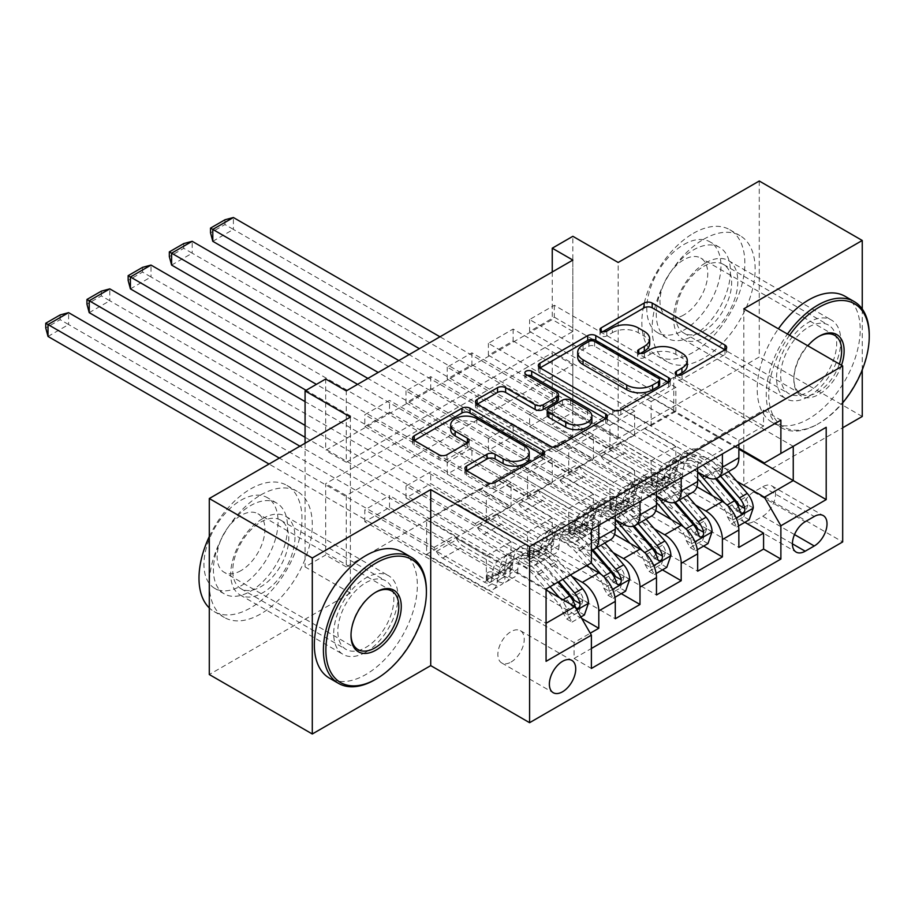<?xml version="1.0" encoding="UTF-8"?>
<svg xmlns="http://www.w3.org/2000/svg" width="915" height="915" viewBox="0 0 915 915"><rect width="100%" height="100%" fill="white"/><g stroke="black" fill="none" stroke-linecap="round" stroke-linejoin="round"><path stroke-width="0.69" stroke-dasharray="4.58 3.43" d="M677.969 375.127L676.368 376.054A4.003 2.31 0 0 0 675.19 377.689A4.003 2.31 0 0 0 676.368 379.313A4.003 2.31 0 0 0 682.03 379.313L724.989 354.517A5.719 3.305 0 0 0 726.659 352.184A5.719 3.305 0 0 0 724.989 349.839L724.909 349.804M602.756 331.699L601.155 332.625A4.003 2.31 0 0 0 599.977 334.261A4.003 2.31 0 0 0 601.155 335.897A4.003 2.31 0 0 0 606.817 335.897L612.375 332.683L612.375 327.925M640.363 353.419L638.762 354.334A4.003 2.31 0 0 0 637.583 355.969A4.003 2.31 0 0 0 638.762 357.605A4.003 2.31 0 0 0 644.423 357.605L649.982 354.402L649.982 349.644M365.84 652.178A45.441 26.238 120 0 0 395.532 612.124A45.441 26.238 120 0 0 388.566 575.718A45.441 26.238 120 0 0 365.84 577.971A45.441 26.238 120 0 0 336.148 618.014A45.441 26.238 120 0 0 343.114 654.419A45.441 26.238 120 0 0 365.84 652.178M262.845 518.508A45.441 26.238 -60 0 1 285.572 516.254A45.441 26.238 -60 0 1 292.537 552.671A45.441 26.238 -60 0 1 262.845 592.714A45.441 26.238 -60 0 1 240.13 594.967A45.441 26.238 -60 0 1 233.165 558.55A45.441 26.238 -60 0 1 262.845 518.508M808.688 396.492A45.441 26.238 120 0 0 838.38 356.45A45.441 26.238 120 0 0 831.415 320.033A45.441 26.238 120 0 0 808.688 322.286A45.441 26.238 120 0 0 779.008 362.329A45.441 26.238 120 0 0 785.974 398.746A45.441 26.238 120 0 0 808.688 396.492M705.705 262.822A45.441 26.238 -60 0 1 728.42 260.581A45.441 26.238 -60 0 1 735.386 296.986A45.441 26.238 -60 0 1 705.705 337.029A45.441 26.238 -60 0 1 682.979 339.282A45.441 26.238 -60 0 1 676.013 302.876A45.441 26.238 -60 0 1 705.705 262.822M511.05 662.048A18.643 10.763 120 0 0 523.231 645.613A18.643 10.763 120 0 0 520.372 630.675A18.643 10.763 120 0 0 511.05 631.602A18.643 10.763 120 0 0 498.869 648.026A18.643 10.763 120 0 0 501.729 662.963A18.643 10.763 120 0 0 511.05 662.048M759.256 181.01L759.256 357.01L618.163 438.479L572.847 412.31L572.847 236.31M862.25 369.912L862.25 308.996M862.25 416.474L759.256 357.01M581.7 618.403L389.527 507.448L364.81 521.722L574.082 642.536L590.255 633.203M621.251 593.663L430.725 483.658L406.008 497.932L615.28 618.757M662.449 569.885L471.923 459.879L447.206 474.153L656.478 594.967M703.646 546.095L513.109 436.1L488.393 450.363L697.665 571.189M763.579 426.104L554.307 305.278L529.591 319.552L738.863 440.378L763.579 426.104L763.579 410.172L574.082 519.571L574.082 535.515L364.81 414.689L389.527 400.415L389.527 412.31L364.81 426.584L364.81 414.689M722.393 449.883L513.109 329.068L488.393 343.331L697.665 464.157L722.393 449.883L722.393 453.932M681.195 473.673L471.923 352.847L447.206 367.121L656.478 487.947L681.195 473.673L681.195 477.71M639.997 497.451L430.725 376.637L406.008 390.899L615.28 511.725L639.997 497.451L639.997 501.5M586.446 565.722L496.639 513.864L527.532 532.187L527.532 556.206L406.008 486.037L430.725 471.774L430.725 483.658M571.978 576.393L480.158 523.38L496.639 513.864M614.525 534.36L537.837 490.085L568.73 508.397L568.73 532.416L447.206 462.258L471.923 447.984L471.923 459.879M613.176 552.614L521.356 499.601L537.837 490.085M655.712 510.581L579.023 466.295L609.928 484.618L609.928 508.637L488.393 438.468L513.109 424.205L513.109 436.1M654.374 528.824L562.553 475.811L579.023 466.295M572.847 260.089L572.847 331.447L346.27 462.258L346.27 390.899M554.307 305.278L554.307 317.173L529.591 331.447L529.591 319.552M513.109 329.068L513.109 340.952L488.393 355.226L488.393 343.331M471.923 352.847L471.923 364.742L447.206 379.016L447.206 367.121M430.725 376.637L430.725 388.52L406.008 402.794L406.008 390.899M572.847 436.1L346.27 566.911L346.27 495.553L572.847 364.742L572.847 436.1L552.248 424.205L572.847 412.31M554.307 412.31L529.591 426.584L529.591 414.689L554.307 400.415L554.307 412.31L744.844 522.316M488.393 450.363L488.393 438.468M447.206 474.153L447.206 462.258M406.008 497.932L406.008 486.037M389.527 507.448L389.527 495.553L364.81 509.827L364.81 521.722M430.725 388.52L552.248 458.69L552.248 482.708L521.356 464.877L496.639 479.62L598.799 538.603A23.298 13.45 -120 0 0 610.454 539.759M496.639 479.62L480.158 489.136L582.317 548.119L598.799 538.603M471.923 364.742L593.446 434.9L593.446 458.93L562.553 441.087L537.837 455.83L639.997 514.825A23.298 13.45 -120 0 0 651.652 515.969M537.837 455.83L521.356 465.346L615.28 519.571M513.109 340.952L634.644 411.121L634.644 435.14L603.74 417.309L579.023 432.052L681.195 491.035A23.298 13.45 -120 0 0 692.849 492.19M579.023 432.052L562.553 441.568L656.478 495.793M695.572 505.046L603.74 452.033L620.221 442.517L651.114 460.828L651.114 484.847L529.591 414.689M696.91 486.791L620.221 442.517M554.307 317.173L675.842 387.331L675.842 411.361L644.938 393.519L603.74 417.778L697.665 472.003M620.221 408.262L722.393 467.256A23.298 13.45 -120 0 0 734.036 468.4M738.863 444.416L738.863 440.378M598.799 525.279L598.799 521.241L574.082 535.515M615.28 515.774L615.28 511.725M656.478 491.984L656.478 487.947M697.665 468.206L697.665 464.157M574.082 642.536L574.082 658.48L591.387 648.483M389.527 412.31L511.05 482.468L511.05 506.498L480.158 488.656L426.607 520.052L426.607 554.307L546.072 623.275L546.072 589.031L535.172 576.439A37 21.354 -120 0 0 504.92 564.601A37 21.354 -120 0 0 497.257 581.059A18.357 10.591 60 0 1 493.459 589.226A18.357 10.591 60 0 1 484.287 588.322L269.033 464.042M546.072 589.981L455.441 537.654L486.334 555.965L486.334 579.984L364.81 509.827M426.607 554.307L455.441 537.654M736.758 481.256L644.938 428.243L673.772 411.601L738.863 449.174M673.772 411.601L673.772 377.346L793.248 446.326L764.402 462.967M673.772 377.346L644.938 393.999L738.863 448.224M350.388 417.068L350.388 593.069L209.295 674.527M350.388 593.069L305.072 566.911L325.671 555.016L325.671 483.658L552.248 352.847L552.248 424.205M346.27 566.911L325.671 555.016M743.815 308.847L743.815 484.859L842.681 427.774M743.815 484.859L842.681 541.932M305.072 443.226L305.072 566.911M552.248 271.984L552.248 319.552L325.671 450.363L325.671 379.016M426.607 520.052L546.072 589.031L574.906 572.378L455.441 503.399M480.158 523.38L455.441 538.123M521.356 499.601L496.639 514.344M562.553 475.811L537.837 490.566M603.74 452.033L579.023 466.776M644.938 428.243L620.221 442.997M572.847 331.447L552.248 319.552M346.27 462.258L325.671 450.363M572.847 364.742L552.248 352.847M346.27 495.553L325.671 483.658M644.938 428.723L675.842 446.554L675.842 470.584L651.114 484.847M675.842 446.554L651.114 460.828M675.842 470.584L554.307 400.415M529.591 426.584L738.863 547.41M763.579 410.172L780.884 420.157M529.591 331.447L651.114 401.605L651.114 425.624L620.221 407.793M675.842 411.361L651.114 425.624M675.842 387.331L651.114 401.605M598.799 521.241L389.527 400.415M603.74 452.502L634.644 470.344L609.928 484.618M634.644 470.344L634.644 494.363L609.928 508.637M634.644 494.363L513.109 424.205M488.393 355.226L609.928 425.395L609.928 449.414L579.023 431.571M634.644 435.14L609.928 449.414M634.644 411.121L609.928 425.395M593.446 458.93L568.73 473.192L537.837 455.361M593.446 434.9L568.73 449.174L568.73 473.192M447.206 379.016L568.73 449.174M562.553 476.292L593.446 494.123L593.446 518.153L471.923 447.984M593.446 518.153L568.73 532.416M593.446 494.123L568.73 508.397M552.248 482.708L527.532 496.982L496.639 479.14M552.248 458.69L527.532 472.964L527.532 496.982M406.008 402.794L527.532 472.964M521.356 500.07L552.248 517.913L552.248 541.932L430.725 471.774M552.248 541.932L527.532 556.206M552.248 517.913L527.532 532.187M511.05 506.498L486.334 520.761L455.441 502.93M511.05 482.468L486.334 496.742L486.334 520.761M574.082 519.571L591.387 529.568M591.387 562.862L574.906 572.378M364.81 426.584L486.334 496.742M591.387 550.212A23.298 13.45 60 0 1 582.317 548.119M480.158 523.86L511.05 541.691L511.05 565.722L389.527 495.553M574.082 658.48L591.387 668.465M511.05 565.722L486.334 579.984M511.05 541.691L486.334 555.965M546.072 661.328L546.072 623.275M762.755 516.243A18.06 10.431 120 0 0 774.559 500.333A18.06 10.431 120 0 0 771.791 485.865A18.06 10.431 120 0 0 762.755 486.757L753.697 491.984A18.06 10.431 120 0 0 741.893 507.905A18.06 10.431 120 0 0 744.661 522.374A18.06 10.431 120 0 0 753.697 521.481L762.755 516.243L794.495 534.577M618.163 438.479L618.163 262.468M687.279 365.371A18.3 10.568 0 0 0 681.927 357.902L681.927 353.144M649.982 354.402A18.3 10.568 0 0 1 675.853 354.402L681.927 357.902M649.673 343.663A18.3 10.568 0 0 0 644.32 336.182L644.32 331.436M612.375 332.683A18.3 10.568 0 0 1 638.258 332.683L644.32 336.182M540.067 367.899L539.999 367.933A5.719 3.305 0 0 0 538.317 370.266A5.719 3.305 0 0 0 539.999 372.611L612.775 414.632A5.719 3.305 0 0 0 620.862 414.632L668.579 387.079A5.719 3.305 0 0 0 670.26 384.746A5.719 3.305 0 0 0 668.579 382.413L668.499 382.367M659.646 384.746A4.003 2.31 0 0 0 658.468 383.111L658.468 378.353M577.697 357.079A18.3 10.568 0 0 1 583.061 349.61L588.917 346.225A4.003 2.31 0 0 1 594.578 346.225L658.468 383.111M605.627 418.67L605.707 418.715A5.719 3.305 0 0 1 607.377 421.049A5.719 3.305 0 0 1 605.707 423.382L557.99 450.935L557.99 446.177M477.195 404.201L477.115 404.236A5.719 3.305 0 0 0 475.445 406.569A5.719 3.305 0 0 0 477.115 408.913L549.904 450.935A5.719 3.305 0 0 0 557.99 450.935M558.447 399.34A5.719 3.305 0 0 0 556.778 397.007L526.045 379.256L526.045 374.498M527.646 375.425A4.003 2.31 0 0 0 524.867 377.621A4.003 2.31 0 0 0 526.045 379.256M591.891 420.934A15.292 8.83 0 0 0 587.407 414.689L587.407 409.931M547.216 415.101A5.719 3.305 0 0 1 548.886 412.757L562.439 404.945A5.719 3.305 0 0 1 570.525 404.945L587.407 414.689M466.673 470.733L466.604 470.779A5.719 3.305 0 0 0 464.923 473.112A5.719 3.305 0 0 0 466.604 475.445L487.02 487.238A5.719 3.305 0 0 0 495.107 487.238L542.824 459.685A5.719 3.305 0 0 0 544.494 457.351A5.719 3.305 0 0 0 542.824 455.018L542.744 454.972M529.213 457.351A15.292 8.83 0 0 0 524.73 451.106L524.73 446.348M450.695 429.684A15.292 8.83 0 0 1 460.142 421.529A15.292 8.83 0 0 1 476.807 423.439L524.73 451.106M414.312 440.504L414.232 440.538A5.719 3.305 0 0 0 412.562 442.871A5.719 3.305 0 0 0 414.232 445.216L438.903 459.456A5.719 3.305 0 0 0 446.989 459.456L467.405 447.664A5.719 3.305 0 0 0 469.086 445.331A5.719 3.305 0 0 0 467.405 442.997L467.336 442.952M753.285 507.916L747.921 504.828A7.869 4.541 -120 0 0 744.867 497.566L720.551 469.406A37 21.354 -120 0 0 690.299 457.569A37 21.354 -120 0 0 682.647 474.039L674.812 478.556A18.357 10.591 60 0 1 671.015 486.723A18.357 10.591 60 0 1 661.842 485.808L657.713 483.429A3.5 2.013 -0 0 0 652.772 483.429A3.5 2.013 -0 0 0 651.743 484.847A3.5 2.013 -0 0 0 652.772 486.277L656.901 488.667A18.357 10.591 -120 0 0 666.074 489.571A18.357 10.591 -120 0 0 669.871 481.404L662.048 485.922A18.357 10.591 60 0 1 658.251 494.089A18.357 10.591 60 0 1 649.067 493.185L409.097 354.631M697.665 472.266A44.572 25.734 -120 0 0 665.914 462.91A44.572 25.734 -120 0 0 656.696 482.743L664.519 478.213A10.774 6.222 60 0 1 662.288 483.017A10.774 6.222 60 0 1 656.901 482.479L652.772 480.101A3.5 2.013 180 0 1 651.743 478.671A3.5 2.013 180 0 1 652.772 477.241A3.5 2.013 180 0 1 657.713 477.241L661.842 479.62A10.774 6.222 -120 0 0 667.229 480.158A10.774 6.222 -120 0 0 669.46 475.365L677.283 470.848A10.774 6.222 60 0 1 675.053 475.64A10.774 6.222 60 0 1 669.666 475.102L628.045 451.084A12.661 7.309 -120 0 1 621.72 444.393L619.398 440.378L439.989 336.8M682.647 474.039A18.357 10.591 60 0 1 678.838 482.205A18.357 10.591 60 0 1 669.666 481.29L233.394 229.413L233.394 217.518M728.443 471.637L722.953 465.266A44.572 25.734 -120 0 0 686.513 451.015A44.572 25.734 -120 0 0 677.283 470.848M727.322 516.723L732.686 519.812L736.804 526.949L731.451 523.86L727.322 516.723A7.869 4.541 -120 0 0 724.268 509.449L712.43 495.758M732.686 519.812A15.441 8.91 -120 0 0 726.67 505.32L724.68 503.01M656.696 482.743A10.774 6.222 60 0 1 654.454 487.535A10.774 6.222 60 0 1 649.067 486.997L607.457 462.967A12.661 7.309 60 0 1 601.121 456.288L598.799 452.273L419.39 348.684M697.665 478.82A37 21.354 -120 0 0 669.7 469.464A37 21.354 -120 0 0 662.048 485.922M736.804 526.949L738.519 525.965M731.451 523.86L743.815 516.723L749.168 519.812M747.921 504.828L743.815 516.723M212.795 241.308L233.394 229.413L224.953 224.541L210.53 232.856M720.62 476.155L715.13 469.784A44.572 25.734 -120 0 0 678.69 455.533A44.572 25.734 -120 0 0 669.46 475.365M664.519 478.213A44.572 25.734 60 0 1 673.749 458.392A44.572 25.734 60 0 1 710.177 472.643L715.461 478.751M674.812 478.556A37 21.354 60 0 1 682.476 462.098A37 21.354 60 0 1 712.716 473.924L716.582 478.396M739.023 505.16L735.66 510.113L734.082 508.008A7.869 4.541 -120 0 0 732.092 504.931L707.775 476.784A37 21.354 -120 0 0 677.535 464.946A37 21.354 -120 0 0 669.871 481.404M598.799 452.273L619.398 440.378M224.953 219.783L224.953 224.541M789.576 335.267A71.073 41.038 120 0 0 771.173 410.801A71.073 41.038 120 0 0 818.994 423.371L818.994 423.371A71.073 41.038 120 0 0 842.681 402.84M869.25 334.89A72.823 42.044 -60 0 1 817.758 424.08L818.994 423.371L817.758 424.08A72.823 42.044 -60 0 1 781.341 427.694A72.823 42.044 -60 0 1 787.449 334.044M841.503 365.245A35.536 20.519 -60 0 1 818.994 394.354A35.536 20.519 -60 0 1 793.865 379.839A35.536 20.519 -60 0 1 807.819 345.801M818.365 336.686A33.786 19.512 120 0 0 817.758 337.029L818.994 336.32L817.758 337.029A33.786 19.512 120 0 0 793.865 378.421A33.786 19.512 120 0 0 800.865 393.885A33.786 19.512 120 0 0 817.758 392.215A33.786 19.512 120 0 0 839.341 363.998M693.341 233.336A72.823 42.044 -60 0 1 729.758 229.722A72.823 42.044 -60 0 1 740.921 288.088A72.823 42.044 -60 0 1 693.341 352.252A72.823 42.044 -60 0 1 656.936 355.866A72.823 42.044 -60 0 1 645.773 297.512A72.823 42.044 -60 0 1 693.341 233.336M703.646 239.284A72.823 42.044 -60 0 1 740.052 235.67A72.823 42.044 -60 0 1 751.215 294.024A72.823 42.044 -60 0 1 703.646 358.2A72.823 42.044 -60 0 1 667.229 361.814A72.823 42.044 -60 0 1 656.066 303.448A72.823 42.044 -60 0 1 703.646 239.284M693.341 335.611A52.43 30.275 120 0 0 727.597 289.403A52.43 30.275 120 0 0 719.556 247.382A52.43 30.275 120 0 0 693.341 249.978A52.43 30.275 120 0 0 659.086 296.185A52.43 30.275 120 0 0 667.126 338.207A52.43 30.275 120 0 0 693.341 335.611M683.871 244.511A52.43 30.275 -60 0 1 710.086 241.915A52.43 30.275 -60 0 1 718.126 283.936A52.43 30.275 -60 0 1 683.871 330.132A52.43 30.275 -60 0 1 657.656 332.728A52.43 30.275 -60 0 1 649.616 290.718A52.43 30.275 -60 0 1 683.871 244.511M683.871 314.92A33.786 19.512 -60 0 1 666.978 316.59A33.786 19.512 -60 0 1 661.797 289.506A33.786 19.512 -60 0 1 683.871 259.734A33.786 19.512 -60 0 1 700.764 258.064A33.786 19.512 -60 0 1 705.945 285.137A33.786 19.512 -60 0 1 683.871 314.92M845.105 296.323A72.823 42.044 -60 0 1 856.268 354.677A72.823 42.044 -60 0 1 808.688 418.853A72.823 42.044 -60 0 1 772.283 422.456A72.823 42.044 -60 0 1 778.39 328.817M703.646 266.391A39.62 22.875 -60 0 1 723.456 264.435A39.62 22.875 -60 0 1 729.53 296.174A39.62 22.875 -60 0 1 703.646 331.093A39.62 22.875 -60 0 1 683.837 333.049A39.62 22.875 -60 0 1 677.763 301.31A39.62 22.875 -60 0 1 703.646 266.391M808.688 327.044A39.62 22.875 -60 0 1 828.498 325.077A39.62 22.875 -60 0 1 834.572 356.827A39.62 22.875 -60 0 1 808.688 391.734A39.62 22.875 -60 0 1 788.89 393.702A39.62 22.875 -60 0 1 782.817 361.951A39.62 22.875 -60 0 1 808.688 327.044M426.401 590.575A72.823 42.044 -60 0 1 374.898 679.765M375.516 592.371A33.786 19.512 120 0 0 374.898 592.714L376.134 591.994L374.898 592.714A33.786 19.512 120 0 0 351.005 634.095A33.786 19.512 120 0 0 351.017 634.793M209.295 536.579A72.823 42.044 -60 0 1 250.493 489.01A72.823 42.044 -60 0 1 286.898 485.407A72.823 42.044 -60 0 1 298.061 543.762A72.823 42.044 -60 0 1 250.493 607.937A72.823 42.044 -60 0 1 214.076 611.54A72.823 42.044 -60 0 1 209.295 607.937M260.786 494.958A72.823 42.044 -60 0 1 297.203 491.355A72.823 42.044 -60 0 1 308.366 549.709A72.823 42.044 -60 0 1 260.786 613.885A72.823 42.044 -60 0 1 224.381 617.488A72.823 42.044 -60 0 1 213.218 559.134A72.823 42.044 -60 0 1 260.786 494.958M250.493 591.284A52.43 30.275 120 0 0 284.748 545.077A52.43 30.275 120 0 0 276.707 503.067A52.43 30.275 120 0 0 250.493 505.663A52.43 30.275 120 0 0 216.237 551.871A52.43 30.275 120 0 0 224.278 593.881A52.43 30.275 120 0 0 250.493 591.284M241.022 500.196A52.43 30.275 -60 0 1 267.237 497.6A52.43 30.275 -60 0 1 275.266 539.61A52.43 30.275 -60 0 1 241.022 585.817A52.43 30.275 -60 0 1 214.796 588.414A52.43 30.275 -60 0 1 206.767 546.392A52.43 30.275 -60 0 1 241.022 500.196M241.022 570.594A33.786 19.512 -60 0 1 224.118 572.264A33.786 19.512 -60 0 1 218.948 545.191A33.786 19.512 -60 0 1 241.022 515.419A33.786 19.512 -60 0 1 257.916 513.738A33.786 19.512 -60 0 1 263.097 540.822A33.786 19.512 -60 0 1 241.022 570.594M402.257 551.997A72.823 42.044 -60 0 1 413.42 610.362A72.823 42.044 -60 0 1 365.84 674.527A72.823 42.044 -60 0 1 329.423 678.141M260.786 522.076A39.62 22.875 -60 0 1 280.596 520.109A39.62 22.875 -60 0 1 286.669 551.859A39.62 22.875 -60 0 1 260.786 586.767A39.62 22.875 -60 0 1 240.988 588.734A39.62 22.875 -60 0 1 234.915 556.983A39.62 22.875 -60 0 1 260.786 522.076M365.84 582.718A39.62 22.875 -60 0 1 385.65 580.762A39.62 22.875 -60 0 1 391.723 612.501A39.62 22.875 -60 0 1 365.84 647.42A39.62 22.875 -60 0 1 346.03 649.375A39.62 22.875 -60 0 1 339.957 617.636A39.62 22.875 -60 0 1 365.84 582.718M712.087 531.707L706.735 528.607A7.869 4.541 -120 0 0 703.669 521.344L679.353 493.196A37 21.354 -120 0 0 649.101 481.359A37 21.354 -120 0 0 641.449 497.817L633.615 502.335A18.357 10.591 60 0 1 629.817 510.501A18.357 10.591 60 0 1 620.644 509.598L616.516 507.207A3.5 2.013 -0 0 0 611.575 507.207A3.5 2.013 -0 0 0 610.545 508.637A3.5 2.013 -0 0 0 611.575 510.067L615.704 512.446A18.357 10.591 -120 0 0 624.876 513.361A18.357 10.591 -120 0 0 628.674 505.194L620.85 509.712A18.357 10.591 60 0 1 617.053 517.879A18.357 10.591 60 0 1 607.869 516.964L367.899 378.421M656.478 496.044A44.572 25.734 -120 0 0 624.716 486.688A44.572 25.734 -120 0 0 615.498 506.521L623.321 502.003A10.774 6.222 60 0 1 621.091 506.796A10.774 6.222 60 0 1 615.704 506.269L611.575 503.879A3.5 2.013 180 0 1 610.545 502.449A3.5 2.013 180 0 1 611.575 501.031A3.5 2.013 180 0 1 616.516 501.031L620.644 503.41A10.774 6.222 -120 0 0 626.032 503.948A10.774 6.222 -120 0 0 628.262 499.144L636.097 494.626A10.774 6.222 60 0 1 633.866 499.43A10.774 6.222 60 0 1 628.468 498.892L586.858 474.862A12.661 7.309 -120 0 1 580.522 468.183L578.2 464.157L398.791 360.579M641.449 497.817A18.357 10.591 60 0 1 637.652 505.984A18.357 10.591 60 0 1 628.468 505.08L192.196 253.192L192.196 241.308M687.257 495.415L681.755 489.056A44.572 25.734 -120 0 0 645.315 474.794A44.572 25.734 -120 0 0 636.097 494.626M686.136 540.502L691.488 543.601L695.606 550.739L690.253 547.639L686.136 540.502A7.869 4.541 -120 0 0 683.07 533.239L671.244 519.537M691.488 543.601A15.441 8.91 -120 0 0 685.472 529.099L683.482 526.788M615.498 506.521A10.774 6.222 60 0 1 613.267 511.313A10.774 6.222 60 0 1 607.869 510.787L566.259 486.757A12.661 7.309 60 0 1 559.923 480.078L557.601 476.052L378.192 372.474M656.478 502.598A37 21.354 -120 0 0 628.514 493.254A37 21.354 -120 0 0 620.85 509.712M695.606 550.739L697.322 549.743M690.253 547.639L702.617 540.502L707.97 543.601M706.735 528.607L702.617 540.502M171.608 265.087L192.196 253.192L183.755 248.32L169.332 256.646M679.422 499.933L673.932 493.574A44.572 25.734 -120 0 0 637.492 479.323A44.572 25.734 -120 0 0 628.262 499.144M623.321 502.003A44.572 25.734 60 0 1 632.551 482.171A44.572 25.734 60 0 1 668.991 496.433L674.264 502.541M633.615 502.335A37 21.354 60 0 1 641.278 485.876A37 21.354 60 0 1 671.53 497.714L675.384 502.186M697.825 528.939L694.462 533.891L692.884 531.798A7.869 4.541 -120 0 0 690.894 528.721L666.577 500.562A37 21.354 -120 0 0 636.337 488.736A37 21.354 -120 0 0 628.674 505.194M557.601 476.052L578.2 464.157M183.755 243.562L183.755 248.32M670.889 555.485L665.537 552.397A7.869 4.541 -120 0 0 662.471 545.134L638.155 516.975A37 21.354 -120 0 0 607.915 505.137A37 21.354 -120 0 0 600.251 521.607L592.428 526.125A18.357 10.591 60 0 1 588.62 534.291A18.357 10.591 60 0 1 579.447 533.376L575.318 530.997A3.5 2.013 -0 0 0 570.377 530.997A3.5 2.013 -0 0 0 569.347 532.416A3.5 2.013 -0 0 0 570.377 533.845L574.506 536.236A18.357 10.591 -120 0 0 583.678 537.139A18.357 10.591 -120 0 0 587.476 528.973L579.653 533.491A18.357 10.591 60 0 1 575.855 541.657A18.357 10.591 60 0 1 566.682 540.754L306.102 390.305M615.28 519.834A44.572 25.734 -120 0 0 583.53 510.478A44.572 25.734 -120 0 0 574.3 530.3L582.123 525.782A10.774 6.222 60 0 1 579.893 530.586A10.774 6.222 60 0 1 574.506 530.048L570.377 527.669A3.5 2.013 180 0 1 569.347 526.239A3.5 2.013 180 0 1 570.377 524.81A3.5 2.013 180 0 1 575.318 524.81L579.447 527.189A10.774 6.222 -120 0 0 584.834 527.726A10.774 6.222 -120 0 0 587.064 522.934L594.899 518.416A10.774 6.222 60 0 1 592.668 523.208A10.774 6.222 60 0 1 587.281 522.671L545.66 498.652A12.661 7.309 -120 0 1 539.324 491.961L537.002 487.947L357.593 384.369M600.251 521.607A18.357 10.591 60 0 1 596.454 529.762A18.357 10.591 60 0 1 587.281 528.859L151.009 276.982L151.009 265.087M646.059 519.205L640.557 512.835A44.572 25.734 -120 0 0 604.129 498.584A44.572 25.734 -120 0 0 594.899 518.416M644.938 564.292L650.29 567.38L654.419 574.517L649.055 571.429L644.938 564.292A7.869 4.541 -120 0 0 641.873 557.018L630.046 543.327M650.29 567.38A15.441 8.91 -120 0 0 644.286 552.889L642.284 550.578M574.3 530.3A10.774 6.222 60 0 1 572.069 535.103A10.774 6.222 60 0 1 566.682 534.566L525.061 510.536A12.661 7.309 60 0 1 518.736 503.856L516.415 499.842L316.407 384.369M615.28 526.377A37 21.354 -120 0 0 587.316 517.032A37 21.354 -120 0 0 579.653 533.491M654.419 574.517L656.124 573.533M649.055 571.429L661.419 564.292L666.772 567.38M665.537 552.397L661.419 564.292M130.41 288.877L151.009 276.982L142.557 272.11L128.146 280.425M638.235 523.723L632.734 517.352A44.572 25.734 -120 0 0 596.294 503.101A44.572 25.734 -120 0 0 587.064 522.934M582.123 525.782A44.572 25.734 60 0 1 591.353 505.961A44.572 25.734 60 0 1 627.793 520.212L633.066 526.319M592.428 526.125A37 21.354 60 0 1 600.08 509.666A37 21.354 60 0 1 630.332 521.493L634.187 525.965M656.627 552.729L653.276 557.681L651.686 555.577A7.869 4.541 -120 0 0 649.707 552.5L625.391 524.352A37 21.354 -120 0 0 595.139 512.514A37 21.354 -120 0 0 587.476 528.973M516.415 499.842L537.002 487.947M142.557 267.352L142.557 272.11M629.692 579.275L624.339 576.176A7.869 4.541 -120 0 0 621.274 568.913L596.957 540.754A37 21.354 -120 0 0 566.717 528.927A37 21.354 -120 0 0 559.054 545.386L551.23 549.904A18.357 10.591 60 0 1 547.433 558.07A18.357 10.591 60 0 1 538.249 557.166L534.12 554.776A3.5 2.013 -0 0 0 529.179 554.776A3.5 2.013 -0 0 0 528.161 556.206A3.5 2.013 -0 0 0 529.179 557.635L533.308 560.014A18.357 10.591 -120 0 0 542.481 560.929A18.357 10.591 -120 0 0 546.289 552.763L538.455 557.281A18.357 10.591 60 0 1 534.657 565.447A18.357 10.591 60 0 1 525.485 564.532L305.072 437.29M591.239 562.954L578.772 548.52A44.572 25.734 -120 0 0 542.332 534.257A44.572 25.734 -120 0 0 533.102 554.09L540.925 549.572A10.774 6.222 60 0 1 538.695 554.364A10.774 6.222 60 0 1 533.308 553.827L529.179 551.448A3.5 2.013 180 0 1 528.161 550.018A3.5 2.013 180 0 1 529.179 548.588A3.5 2.013 180 0 1 534.12 548.588L538.249 550.979A10.774 6.222 -120 0 0 543.647 551.516A10.774 6.222 -120 0 0 545.878 546.712L553.701 542.195A10.774 6.222 60 0 1 551.471 546.998A10.774 6.222 60 0 1 546.083 546.461L504.462 522.431A12.661 7.309 -120 0 1 498.137 515.751L495.816 511.725L305.072 401.605M559.054 545.386A18.357 10.591 60 0 1 555.256 553.552A18.357 10.591 60 0 1 546.083 552.649L109.811 300.76L109.811 288.877M604.861 542.984L599.371 536.625A44.572 25.734 -120 0 0 562.931 522.362A44.572 25.734 -120 0 0 553.701 542.195M603.74 588.071L609.093 591.17L613.222 598.307L607.869 595.207L603.74 588.071A7.869 4.541 -120 0 0 600.686 580.808L588.848 567.106M609.093 591.17A15.441 8.91 -120 0 0 603.088 576.667L601.086 574.357M533.102 554.09A10.774 6.222 60 0 1 530.872 558.882A10.774 6.222 60 0 1 525.485 558.356L483.863 534.326A12.661 7.309 60 0 1 477.538 527.646L475.217 523.62L305.072 425.395M587.247 565.253L576.359 552.649A37 21.354 -120 0 0 546.118 540.822A37 21.354 -120 0 0 538.455 557.281M613.222 598.307L614.937 597.312M607.869 595.207L620.221 588.071L625.574 591.17M624.339 576.176L620.221 588.071M89.213 312.656L109.811 300.76L101.359 295.888L86.948 304.215M597.038 547.502L591.536 541.142A44.572 25.734 -120 0 0 555.096 526.891A44.572 25.734 -120 0 0 545.878 546.712M540.925 549.572A44.572 25.734 60 0 1 550.155 529.739A44.572 25.734 60 0 1 586.595 543.99L591.879 550.109M551.23 549.904A37 21.354 60 0 1 558.882 533.445A37 21.354 60 0 1 589.134 545.283L593 549.743M615.429 576.507L612.078 581.46L610.488 579.367A7.869 4.541 -120 0 0 608.509 576.29L584.193 548.131A37 21.354 -120 0 0 553.941 536.304A37 21.354 -120 0 0 546.289 552.763M475.217 523.62L495.816 511.725M101.359 291.13L101.359 295.888M588.505 603.054L583.141 599.965A7.869 4.541 -120 0 0 580.087 592.703L555.76 564.544A37 21.354 -120 0 0 525.519 552.706A37 21.354 -120 0 0 517.856 569.176L510.032 573.694A18.357 10.591 60 0 1 506.235 581.86A18.357 10.591 60 0 1 497.062 580.945L492.933 578.566A3.5 2.013 -0 0 0 487.981 578.566A3.5 2.013 -0 0 0 486.963 579.984A3.5 2.013 -0 0 0 487.981 581.414L492.11 583.804A18.357 10.591 -120 0 0 501.294 584.708A18.357 10.591 -120 0 0 505.091 576.542L497.257 581.059M550.041 586.732L537.574 572.298A44.572 25.734 -120 0 0 501.134 558.047A44.572 25.734 -120 0 0 491.904 577.868L499.739 573.35A10.774 6.222 60 0 1 497.508 578.154A10.774 6.222 60 0 1 492.11 577.617L487.981 575.226A3.5 2.013 180 0 1 486.963 573.808A3.5 2.013 180 0 1 487.981 572.378A3.5 2.013 180 0 1 492.933 572.378L497.062 574.757A10.774 6.222 -120 0 0 502.449 575.295A10.774 6.222 -120 0 0 504.68 570.503L512.503 565.985A10.774 6.222 60 0 1 510.273 570.777A10.774 6.222 60 0 1 504.886 570.239L463.265 546.221A12.661 7.309 -120 0 1 456.94 539.53L454.618 535.515L299.926 446.2M517.856 569.176A18.357 10.591 60 0 1 514.058 577.331A18.357 10.591 60 0 1 504.886 576.427L68.614 324.55L68.614 312.656M570.64 574.837L558.173 560.403A44.572 25.734 -120 0 0 521.733 546.152A44.572 25.734 -120 0 0 512.503 565.985M562.542 611.861L567.906 614.949L572.024 622.086L566.671 618.998L562.542 611.861A7.869 4.541 -120 0 0 559.488 604.586L547.65 590.896M567.906 614.949A15.441 8.91 -120 0 0 561.89 600.457L559.58 597.769M491.904 577.868A10.774 6.222 60 0 1 489.674 582.672A10.774 6.222 60 0 1 484.287 582.134L442.666 558.104A12.661 7.309 60 0 1 436.341 551.425L434.019 547.399L279.327 458.095M572.024 622.086L580.876 616.973M566.671 618.998L579.023 611.861L584.388 614.949M583.141 599.965L579.023 611.861M48.015 336.446L68.614 324.55L60.173 319.667L45.75 327.993M562.805 579.355L550.338 564.921A44.572 25.734 -120 0 0 513.91 550.67A44.572 25.734 -120 0 0 504.68 570.503M499.739 573.35A44.572 25.734 60 0 1 508.957 553.529A44.572 25.734 60 0 1 545.397 567.78L557.864 582.215M510.032 573.694A37 21.354 60 0 1 517.696 557.224A37 21.354 60 0 1 547.936 569.061L558.825 581.666M574.243 600.297L570.88 605.25L569.29 603.145A7.869 4.541 -120 0 0 567.311 600.068L542.995 571.921A37 21.354 -120 0 0 512.743 560.083A37 21.354 -120 0 0 505.091 576.542M434.019 547.399L454.618 535.515M60.173 314.92L60.173 319.667M682.03 379.313L682.03 374.567M606.817 335.897L606.817 331.138M644.423 357.605L644.423 352.847M623.515 524.329L639.997 514.825M664.713 500.551L681.195 491.035M705.911 476.761L722.393 467.256M762.755 486.757L814.259 516.483M753.697 521.481L792.424 543.842M753.697 491.984L805.189 521.722M675.853 354.402L675.853 349.644M638.762 354.334L638.762 352.847M638.258 332.683L638.258 327.925M601.155 332.625L601.155 331.138M724.989 349.839L724.989 354.517M676.368 376.054L676.368 374.567M612.775 414.632L612.775 409.874M539.999 372.611L539.999 367.933M668.579 382.413L668.579 387.079M620.862 414.632L620.862 409.874M594.578 346.225L594.578 341.467M588.917 346.225L588.917 341.467M583.061 349.61L583.061 344.852M605.707 423.382L605.707 418.715M549.904 450.935L549.904 446.177M477.115 408.913L477.115 404.236M556.778 397.007L556.778 392.249M570.525 404.945L570.525 400.187M562.439 404.945L562.439 400.187M548.886 412.757L548.886 407.999M466.604 470.779L466.604 475.445M476.807 423.439L476.807 418.681M467.405 442.997L467.405 447.664M446.989 459.456L446.989 454.698M438.903 459.456L438.903 454.698M414.232 445.216L414.232 440.538M542.824 455.018L542.824 459.685M495.107 487.238L495.107 482.479M487.02 487.238L487.02 482.479M657.713 477.241L657.713 483.429M732.789 519.995L736.163 518.039M747.83 505.126L727.436 516.906M661.842 479.62L669.666 475.102M607.457 462.967L628.045 451.084M649.067 486.997L656.901 482.479M669.666 481.29L661.842 485.808M656.901 488.667L649.067 493.185M715.13 469.784L722.953 465.266M704.481 475.937L710.177 472.643M720.551 469.406L712.716 473.924M707.775 476.784L699.952 481.301M744.867 497.566L737.033 502.083M732.092 504.931L724.268 509.449M601.121 456.288L621.72 444.393M734.082 508.008L740.006 511.439M652.772 480.101L652.772 486.277M616.516 501.031L616.516 507.207M691.591 543.773L694.965 541.829M706.632 528.916L686.239 540.685M620.644 503.41L628.468 498.892M566.259 486.757L586.858 474.862M607.869 510.787L615.704 506.269M628.468 505.08L620.644 509.598M615.704 512.446L607.869 516.964M673.932 493.574L681.755 489.056M663.284 499.727L668.991 496.433M679.353 493.196L671.53 497.714M666.577 500.562L658.754 505.08M703.669 521.344L695.846 525.862M690.894 528.721L683.07 533.239M559.923 480.078L580.522 468.183M692.884 531.798L698.808 535.218M611.575 503.879L611.575 510.067M575.318 524.81L575.318 530.997M650.393 567.563L653.779 565.607M665.434 552.694L645.041 564.475M579.447 527.189L587.281 522.671M525.061 510.536L545.66 498.652M566.682 534.566L574.506 530.048M587.281 528.859L579.447 533.376M574.506 536.236L566.682 540.754M632.734 517.352L640.557 512.835M622.086 523.506L627.793 520.212M638.155 516.975L630.332 521.493M625.391 524.352L617.556 528.87M662.471 545.134L654.648 549.652M649.707 552.5L641.873 557.018M518.736 503.856L539.324 491.961M651.686 555.577L657.611 559.008M570.377 527.669L570.377 533.845M534.12 548.588L534.12 554.776M609.207 591.342L612.581 589.397M624.236 576.484L603.843 588.254M538.249 550.979L546.083 546.461M483.863 534.326L504.462 522.431M525.485 558.356L533.308 553.827M546.083 552.649L538.249 557.166M533.308 560.014L525.485 564.532M591.536 541.142L599.371 536.625M578.772 548.52L586.595 543.99M596.957 540.754L589.134 545.283M584.193 548.131L576.359 552.649M621.274 568.913L613.45 573.431M608.509 576.29L600.686 580.808M477.538 527.646L498.137 515.751M610.488 579.367L616.413 582.786M529.179 551.448L529.179 557.635M492.933 572.378L492.933 578.566M568.009 615.132L576.862 610.019M583.038 600.263L562.656 612.032M497.062 574.757L504.886 570.239M442.666 558.104L463.265 546.221M484.287 582.134L492.11 577.617M504.886 576.427L497.062 580.945M492.11 583.804L484.287 588.322M550.338 564.921L558.173 560.403M537.574 572.298L545.397 567.78M555.76 564.544L547.936 569.061M542.995 571.921L535.172 576.439M580.087 592.703L572.252 597.221M561.89 600.457L563.057 599.783M567.311 600.068L559.488 604.586M436.341 551.425L456.94 539.53M569.29 603.145L575.226 606.565M487.981 575.226L487.981 581.414M285.572 516.254L388.566 575.718M728.42 260.581L831.415 320.033M520.372 630.675L571.875 660.401M771.791 485.865L823.283 515.591M744.661 522.374L796.164 552.1M501.729 662.963L553.232 692.701M682.979 339.282L785.974 398.746M240.13 594.967L343.114 654.419M637.583 355.969L637.583 351.211M599.977 334.261L599.977 329.503M726.659 352.184L726.659 347.425M675.19 377.689L675.19 372.931M538.317 370.266L538.317 365.52M670.26 384.746L670.26 379.988M475.445 406.569L475.445 401.822M524.867 377.621L524.867 372.874M607.377 421.049L607.377 416.291M469.086 445.331L469.086 440.572M412.562 442.871L412.562 438.125M544.494 457.351L544.494 452.593M464.923 473.112L464.923 468.354M667.229 480.158L675.053 475.64M654.454 487.535L662.288 483.017M671.015 486.723L678.838 482.205M658.251 494.089L666.074 489.571M686.513 451.015L678.69 455.533M673.749 458.392L665.914 462.91M690.299 457.569L682.476 462.098M677.535 464.946L669.7 469.464M735.66 510.113L741.127 513.269M651.743 478.671L651.743 484.847M793.865 378.421L793.865 379.839M729.758 229.722L740.052 235.67M719.556 247.382L710.086 241.915M800.865 393.885L666.978 316.59M723.456 264.435L828.498 325.077M683.837 333.049L788.89 393.702M772.283 422.456L781.341 427.694M834.652 335.359L700.764 258.064M667.126 338.207L657.656 332.728M656.936 355.866L667.229 361.814M351.005 634.095L351.005 635.525M286.898 485.407L297.203 491.355M276.707 503.067L267.237 497.6M358.005 649.57L224.118 572.264M280.596 520.109L385.65 580.762M240.988 588.734L346.03 649.375M391.803 591.033L257.916 513.738M224.278 593.881L214.796 588.414M214.076 611.54L224.381 617.488M626.032 503.948L633.866 499.43M613.267 511.313L621.091 506.796M629.817 510.501L637.652 505.984M617.053 517.879L624.876 513.361M645.315 474.794L637.492 479.323M632.551 482.171L624.716 486.688M649.101 481.359L641.278 485.876M636.337 488.736L628.514 493.254M694.462 533.891L699.929 537.048M610.545 502.449L610.545 508.637M584.834 527.726L592.668 523.208M572.069 535.103L579.893 530.586M588.62 534.291L596.454 529.762M575.855 541.657L583.678 537.139M604.129 498.584L596.294 503.101M591.353 505.961L583.53 510.478M607.915 505.137L600.08 509.666M595.139 512.514L587.316 517.032M653.276 557.681L658.731 560.838M569.347 526.239L569.347 532.416M543.647 551.516L551.471 546.998M530.872 558.882L538.695 554.364M547.433 558.07L555.256 553.552M534.657 565.447L542.481 560.929M562.931 522.362L555.096 526.891M550.155 529.739L542.332 534.257M566.717 528.927L558.882 533.445M553.941 536.304L546.118 540.822M612.078 581.46L617.545 584.616M528.161 550.018L528.161 556.206M502.449 575.295L510.273 570.777M489.674 582.672L497.508 578.154M506.235 581.86L514.058 577.331M493.459 589.226L501.294 584.708M521.733 546.152L513.91 550.67M508.957 553.529L501.134 558.047M525.519 552.706L517.696 557.224M512.743 560.083L504.92 564.601M570.88 605.25L576.347 608.406M486.963 573.808L486.963 579.984"/><path stroke-width="1.37" d="M676.368 374.567A4.003 2.31 0 0 0 682.03 374.567L724.989 349.759A5.719 3.305 0 0 0 726.659 347.425A5.719 3.305 0 0 0 724.989 345.092L652.201 303.071A5.719 3.305 0 0 0 644.114 303.071L601.155 327.867A4.003 2.31 0 0 0 599.977 329.503A4.003 2.31 0 0 0 601.155 331.138A4.003 2.31 0 0 0 606.817 331.138L612.375 327.925A18.3 10.568 0 0 1 638.258 327.925L644.32 331.436A18.3 10.568 0 0 1 649.673 338.905A18.3 10.568 0 0 1 644.32 346.373L638.762 349.587A4.003 2.31 0 0 0 637.583 351.211A4.003 2.31 0 0 0 638.762 352.847A4.003 2.31 0 0 0 644.423 352.847L649.982 349.644A18.3 10.568 0 0 1 675.853 349.644L681.927 353.144A18.3 10.568 0 0 1 687.279 360.613A18.3 10.568 0 0 1 681.927 368.082L676.368 371.296A4.003 2.31 0 0 0 675.19 372.931A4.003 2.31 0 0 0 676.368 374.567L676.368 371.296M562.553 691.774A18.643 10.763 120 0 0 574.723 675.35A18.643 10.763 120 0 0 571.875 660.401A18.643 10.763 120 0 0 562.553 661.328A18.643 10.763 120 0 0 550.373 677.763A18.643 10.763 120 0 0 553.232 692.701A18.643 10.763 120 0 0 562.553 691.774M466.604 466.021A5.719 3.305 0 0 0 464.923 468.354A5.719 3.305 0 0 0 466.604 470.687L487.02 482.479A5.719 3.305 0 0 0 495.107 482.479L542.824 454.927A5.719 3.305 0 0 0 544.494 452.593A5.719 3.305 0 0 0 542.824 450.26L470.036 408.239A5.719 3.305 0 0 0 461.949 408.239L414.232 435.78A5.719 3.305 0 0 0 412.562 438.125A5.719 3.305 0 0 0 414.232 440.458L438.903 454.698A5.719 3.305 0 0 0 446.989 454.698L467.405 442.906A5.719 3.305 0 0 0 469.086 440.572A5.719 3.305 0 0 0 467.405 438.239L455.178 431.171A15.292 8.83 0 0 1 450.695 424.926A15.292 8.83 0 0 1 460.142 416.771A15.292 8.83 0 0 1 476.807 418.681L524.73 446.348A15.292 8.83 0 0 1 529.213 452.593A15.292 8.83 0 0 1 519.766 460.748A15.292 8.83 0 0 1 503.09 458.838L495.107 454.229A5.719 3.305 0 0 0 487.02 454.229L466.604 466.021L466.604 470.687M862.25 308.996L862.25 240.473L759.256 181.01L618.163 262.468L572.847 236.31L552.248 248.194L572.847 260.089L346.27 390.899L325.671 379.016L305.072 390.899L305.072 443.226M312.29 557.99L312.29 733.99L430.725 665.617L430.725 489.605L312.29 557.99L209.295 498.526L350.388 417.068L305.072 390.899M430.725 489.605L529.591 546.69L842.681 365.931L842.681 541.932L529.591 722.69L529.591 546.69M862.25 240.473L743.815 308.847L842.681 365.931M612.775 409.874A5.719 3.305 0 0 0 620.862 409.874L668.579 382.321A5.719 3.305 0 0 0 670.26 379.988A5.719 3.305 0 0 0 668.579 377.655L595.791 335.633A5.719 3.305 0 0 0 587.705 335.633L539.999 363.175A5.719 3.305 0 0 0 538.317 365.52A5.719 3.305 0 0 0 539.999 367.853L612.775 409.874M527.646 375.425A4.003 2.31 0 0 1 531.707 375.996L531.707 371.238L605.707 413.957A5.719 3.305 0 0 1 607.377 416.291A5.719 3.305 0 0 1 605.707 418.624L557.99 446.177A5.719 3.305 0 0 1 549.904 446.177L477.115 404.156L477.115 399.478A5.719 3.305 0 0 0 475.445 401.822A5.719 3.305 0 0 0 477.115 404.156M477.115 399.478L497.531 387.697A5.719 3.305 0 0 1 505.618 387.697L535.138 404.739A5.719 3.305 0 0 0 543.224 404.739L556.778 396.916A5.719 3.305 0 0 0 558.447 394.582A5.719 3.305 0 0 0 556.778 392.249L526.045 374.498A4.003 2.31 0 0 1 524.867 372.874A4.003 2.31 0 0 1 527.337 370.735A4.003 2.31 0 0 1 531.707 371.238M312.29 733.99L209.295 674.527L209.295 498.526M842.681 427.774L862.25 416.474L862.25 369.912M590.255 633.203L598.799 628.273L581.7 618.403M571.978 576.393L582.317 582.363A23.298 13.45 60 0 1 598.799 610.911L615.28 601.395L615.28 618.757L639.997 604.483L621.251 593.663M613.176 552.614L623.515 558.585A23.298 13.45 60 0 1 639.997 587.121L656.478 577.605L656.478 594.967L681.195 580.705L662.449 569.885M654.374 528.824L664.713 534.795A23.298 13.45 60 0 1 681.195 563.343L697.665 553.827L697.665 571.189L722.393 556.915L722.393 539.553A23.298 13.45 -120 0 0 705.911 511.016L695.572 505.046M703.646 546.095L722.393 556.915M615.28 601.395A23.298 13.45 -120 0 0 598.799 572.859L586.446 565.722M656.478 577.605A23.298 13.45 -120 0 0 639.997 549.069L614.525 534.36M697.665 553.827A23.298 13.45 -120 0 0 681.195 525.29L655.712 510.581M814.259 516.483L805.189 521.722A18.06 10.431 120 0 0 793.396 537.631A18.06 10.431 120 0 0 796.164 552.1A18.06 10.431 120 0 0 805.189 551.207L814.259 545.981A18.06 10.431 120 0 0 826.051 530.06A18.06 10.431 120 0 0 823.283 515.591A18.06 10.431 120 0 0 814.259 516.483M546.072 623.275L574.906 606.622L591.387 635.17L591.387 668.465L780.884 559.054L780.884 525.759L764.402 497.222L736.758 481.256M591.387 635.17L546.072 661.328L546.072 589.02L591.387 562.862L591.387 529.568L780.884 420.157L780.884 453.451L826.199 427.294L826.199 499.601L780.884 525.759M615.28 519.571L623.515 524.329A23.298 13.45 60 0 0 635.17 525.485L651.652 515.969A23.298 13.45 -120 0 0 656.478 505.309L656.478 491.984M656.478 495.793L664.713 500.551A23.298 13.45 60 0 0 676.368 501.706L692.849 492.19A23.298 13.45 -120 0 0 697.665 481.519L697.665 468.206M591.387 648.483L763.579 549.069L763.579 533.136L738.863 547.41L738.863 530.037A23.298 13.45 -120 0 0 722.393 501.5L696.91 486.791M697.665 472.003L705.911 476.761A23.298 13.45 -120 0 0 717.566 477.916A23.298 13.45 -120 0 0 722.393 467.256L722.393 453.932M717.566 477.916L734.036 468.4A23.298 13.45 -120 0 0 738.863 457.74L738.863 444.416M598.799 525.279L598.799 538.603A23.298 13.45 60 0 1 593.972 549.274A23.298 13.45 60 0 1 591.387 550.212M593.972 549.274L610.454 539.759A23.298 13.45 -120 0 0 615.28 529.087L615.28 515.774M639.997 501.5L639.997 514.825A23.298 13.45 60 0 1 635.17 525.485M681.195 477.71L681.195 491.035A23.298 13.45 60 0 1 676.368 501.706M681.195 563.343L681.195 580.705M639.997 587.121L639.997 604.483M598.799 610.911L598.799 628.273M574.906 606.622L546.072 589.981M764.402 497.222L793.248 480.569L793.248 446.326L826.199 427.294M738.863 449.174L826.199 499.601M738.863 448.224L764.402 462.967L780.884 453.451M430.725 665.617L529.591 722.69M552.248 248.194L552.248 271.984M744.844 522.316L763.579 533.136M763.579 549.069L780.884 559.054M677.969 375.127L681.927 372.84A18.3 10.568 0 0 0 687.279 365.371L687.279 360.613M649.673 338.905L649.673 343.663A18.3 10.568 0 0 1 644.32 351.131L640.363 353.419M724.909 349.804L652.201 307.817A5.719 3.305 0 0 0 644.114 307.817L602.756 331.699M668.499 382.367L595.791 340.391A5.719 3.305 0 0 0 587.705 340.391L540.067 367.899M658.468 381.624A4.003 2.31 0 0 0 659.646 379.988A4.003 2.31 0 0 0 658.468 378.353L594.578 341.467A4.003 2.31 0 0 0 588.917 341.467L583.061 344.852A18.3 10.568 0 0 0 577.697 352.321A18.3 10.568 0 0 0 583.061 359.801L626.729 385.009A18.3 10.568 0 0 0 652.612 385.009L658.468 381.624L658.468 386.382A4.003 2.31 0 0 0 659.646 384.746L659.646 379.988M577.697 352.321L577.697 357.079A18.3 10.568 0 0 0 583.061 364.547L583.061 359.801M658.468 386.382L652.612 389.767A18.3 10.568 0 0 1 626.729 389.767L583.061 364.547M477.195 404.201L497.531 392.455L497.531 387.697M558.447 394.582L558.447 399.34A5.719 3.305 0 0 1 556.778 401.674L543.224 409.497A5.719 3.305 0 0 1 535.138 409.497L505.618 392.455A5.719 3.305 0 0 0 497.531 392.455M531.707 375.996L605.627 418.67M565.767 422.421A15.292 8.83 0 0 0 582.443 424.331A15.292 8.83 0 0 0 591.891 416.176A15.292 8.83 0 0 0 587.407 409.931L570.525 400.187A5.719 3.305 0 0 0 562.439 400.187L548.886 407.999A5.719 3.305 0 0 0 547.216 410.343A5.719 3.305 0 0 0 548.886 412.676L565.767 422.421L565.767 427.179A15.292 8.83 0 0 0 582.443 429.089A15.292 8.83 0 0 0 591.891 420.934L591.891 416.176M547.216 410.343L547.216 415.101A5.719 3.305 0 0 0 548.886 417.434L548.886 412.676M565.767 427.179L548.886 417.434M529.213 452.593L529.213 457.351A15.292 8.83 0 0 1 519.766 465.506A15.292 8.83 0 0 1 503.09 463.596L495.107 458.987A5.719 3.305 0 0 0 487.02 458.987L466.673 470.733M450.695 424.926L450.695 429.684A15.292 8.83 0 0 0 455.178 435.929L455.178 431.171M467.336 442.952L455.178 435.929M542.744 454.972L470.036 412.997A5.719 3.305 0 0 0 461.949 412.997L414.312 440.504M738.519 525.965L749.168 519.812L753.285 507.916A15.441 8.91 -120 0 0 747.269 493.425L728.443 471.637M419.39 348.684L212.795 229.413L233.394 217.518L439.989 336.8M724.68 503.01L702.354 477.161A44.572 25.734 -120 0 0 697.665 472.266M212.795 241.308L210.53 232.856L210.53 228.098L212.795 229.413L212.795 241.308L409.097 354.631M712.43 495.758L699.952 481.301A37 21.354 -120 0 0 697.665 478.82M715.461 478.751L734.505 500.802A15.441 8.91 60 0 1 740.006 511.439L741.127 513.269L743.209 512.972L744.616 511.279L744.947 508.58A15.441 8.91 -120 0 0 739.446 497.943L720.62 476.155M716.582 478.396L737.033 502.083A7.869 4.541 60 0 1 739.023 505.16L744.947 508.58M210.53 228.098L224.953 219.783L233.394 217.518M842.681 402.84A71.073 41.038 120 0 0 869.25 336.32A71.073 41.038 120 0 0 818.994 307.303A71.073 41.038 120 0 0 789.576 335.267M787.449 334.044A72.823 42.044 -60 0 1 817.758 305.164A72.823 42.044 -60 0 1 854.164 301.561A72.823 42.044 -60 0 1 869.25 334.89L869.25 336.32M807.819 345.801A35.536 20.519 -60 0 1 818.994 336.32L818.994 336.32A35.536 20.519 -60 0 1 841.503 365.245M778.39 328.817A72.823 42.044 -60 0 1 808.688 299.926A72.823 42.044 -60 0 1 845.105 296.323L854.164 301.561M839.341 363.998A33.786 19.512 120 0 0 834.652 335.359A33.786 19.512 120 0 0 818.365 336.686M374.898 679.765L376.145 679.044A71.073 41.038 120 0 0 376.145 679.044A71.073 41.038 120 0 0 426.401 591.994A71.073 41.038 120 0 0 376.134 562.977A71.073 41.038 120 0 0 325.877 650.027A71.073 41.038 120 0 0 376.134 679.044L374.898 679.765A72.823 42.044 -60 0 1 338.493 683.368A72.823 42.044 -60 0 1 327.33 625.014A72.823 42.044 -60 0 1 374.898 560.838A72.823 42.044 -60 0 1 411.315 557.235A72.823 42.044 -60 0 1 426.401 590.575L426.401 591.994M376.134 650.027A35.536 20.519 -60 0 1 351.005 635.525A35.536 20.519 -60 0 1 376.134 591.994L376.134 591.994A35.536 20.519 -60 0 1 401.273 606.508A35.536 20.519 -60 0 1 376.134 650.027M351.017 634.793A33.786 19.512 120 0 0 358.005 649.57A33.786 19.512 120 0 0 374.898 647.889A33.786 19.512 120 0 0 396.973 618.117A33.786 19.512 120 0 0 391.803 591.033A33.786 19.512 120 0 0 375.516 592.371M338.493 683.368L329.423 678.141A72.823 42.044 -60 0 1 318.26 619.787A72.823 42.044 -60 0 1 365.84 555.611A72.823 42.044 -60 0 1 402.257 551.997L411.315 557.235M209.295 607.937A72.823 42.044 -60 0 1 209.295 536.579M697.322 549.743L707.97 543.601L712.087 531.707A15.441 8.91 -120 0 0 706.071 517.215L687.257 495.415M378.192 372.474L171.608 253.192L192.196 241.308L398.791 360.579M683.482 526.788L661.156 500.951A44.572 25.734 -120 0 0 656.478 496.044M171.608 265.087L169.332 256.646L169.332 251.888L171.608 253.192L171.608 265.087L367.899 378.421M671.244 519.537L658.754 505.08A37 21.354 -120 0 0 656.478 502.598M674.264 502.541L693.307 524.581A15.441 8.91 60 0 1 698.808 535.218L699.929 537.048L702.022 536.75L703.418 535.058L703.749 532.358A15.441 8.91 -120 0 0 698.248 521.733L679.422 499.933M675.384 502.186L695.846 525.862A7.869 4.541 60 0 1 697.825 528.939L703.749 532.358M169.332 251.888L183.755 243.562L192.196 241.308M656.124 573.533L666.772 567.38L670.889 555.485A15.441 8.91 -120 0 0 664.885 540.994L646.059 519.205M316.407 384.369L130.41 276.982L151.009 265.087L357.593 384.369M642.284 550.578L619.958 524.73A44.572 25.734 -120 0 0 615.28 519.834M130.41 288.877L128.146 280.425L128.146 275.667L130.41 276.982L130.41 288.877L306.102 390.305M630.046 543.327L617.556 528.87A37 21.354 -120 0 0 615.28 526.377M633.066 526.319L652.109 548.371A15.441 8.91 60 0 1 657.611 559.008L658.731 560.838L660.824 560.54L662.22 558.836L662.552 556.148A15.441 8.91 -120 0 0 657.05 545.512L638.235 523.723M634.187 525.965L654.648 549.652A7.869 4.541 60 0 1 656.627 552.729L662.552 556.148M128.146 275.667L142.557 267.352L151.009 265.087M614.937 597.312L625.574 591.17L629.692 579.275A15.441 8.91 -120 0 0 623.687 564.772L604.861 542.984M305.072 425.395L89.213 300.76L109.811 288.877L305.072 401.605M601.086 574.357L591.239 562.954M89.213 312.656L86.948 304.215L86.948 299.457L89.213 300.76L89.213 312.656L305.072 437.29M588.848 567.106L587.247 565.253M591.879 550.109L610.911 572.149A15.441 8.91 60 0 1 616.413 582.786L617.545 584.616L619.627 584.319L621.022 582.626L621.365 579.927A15.441 8.91 -120 0 0 615.852 569.302L597.038 547.502M593 549.743L613.45 573.431A7.869 4.541 60 0 1 615.429 576.507L621.365 579.927M86.948 299.457L101.359 291.13L109.811 288.877M580.876 616.973L584.388 614.949L588.505 603.054A15.441 8.91 -120 0 0 582.489 588.562L570.64 574.837M279.327 458.095L48.015 324.55L68.614 312.656L299.926 446.2M559.58 597.769L550.041 586.732M48.015 336.446L45.75 327.993L45.75 323.235L48.015 324.55L48.015 336.446L269.033 464.042M547.65 590.896L546.072 589.054M557.864 582.215L569.713 595.939A15.441 8.91 60 0 1 575.226 606.565L576.347 608.395L578.429 608.109L579.824 606.405L580.167 603.717A15.441 8.91 -120 0 0 574.666 593.08L562.805 579.355M558.825 581.666L572.252 597.221A7.869 4.541 60 0 1 574.243 600.297L580.167 603.717M45.75 323.235L60.173 314.92L68.614 312.656M582.317 582.363L598.799 572.859M623.515 558.585L639.997 549.069M664.713 534.795L681.195 525.29M705.911 511.016L722.393 501.5M722.393 467.256L738.863 457.74M598.799 538.603L615.28 529.087M639.997 514.825L656.478 505.309M681.195 491.035L697.665 481.519M722.393 539.553L738.863 530.037M794.495 534.577L814.259 545.981M792.424 543.842L805.189 551.207M681.927 372.84L681.927 368.082M638.762 352.847L638.762 349.587M644.32 351.131L644.32 346.373M601.155 331.138L601.155 327.867M644.114 307.817L644.114 303.071M652.201 307.817L652.201 303.071M724.989 349.759L724.989 345.092M539.999 367.853L539.999 363.175M587.705 340.391L587.705 335.633M595.791 340.391L595.791 335.633M668.579 382.321L668.579 377.655M626.729 389.767L626.729 385.009M652.612 389.767L652.612 385.009M505.618 392.455L505.618 387.697M535.138 409.497L535.138 404.739M543.224 409.497L543.224 404.739M556.778 401.674L556.778 396.916M605.707 418.624L605.707 413.957M487.02 458.987L487.02 454.229M495.107 458.987L495.107 454.229M503.09 463.596L503.09 458.838M467.405 442.906L467.405 438.239M414.232 440.458L414.232 435.78M461.949 412.997L461.949 408.239M470.036 412.997L470.036 408.239M542.824 454.927L542.824 450.26M736.163 518.039L753.182 508.225M702.354 477.161L704.481 475.937M739.446 497.943L747.269 493.425M727.139 505.046L734.505 500.802M694.965 541.829L711.984 532.004M661.156 500.951L663.284 499.727M698.248 521.733L706.071 517.215M685.941 528.836L693.307 524.581M653.779 565.607L670.787 555.782M619.958 524.73L622.086 523.506M657.05 545.512L664.885 540.994M644.743 552.614L652.109 548.371M612.581 589.397L629.6 579.572M615.852 569.302L623.687 564.772M603.545 576.404L610.911 572.149M576.862 610.019L588.402 603.351M574.666 593.08L582.489 588.562M563.057 599.783L569.713 595.939"/></g></svg>
